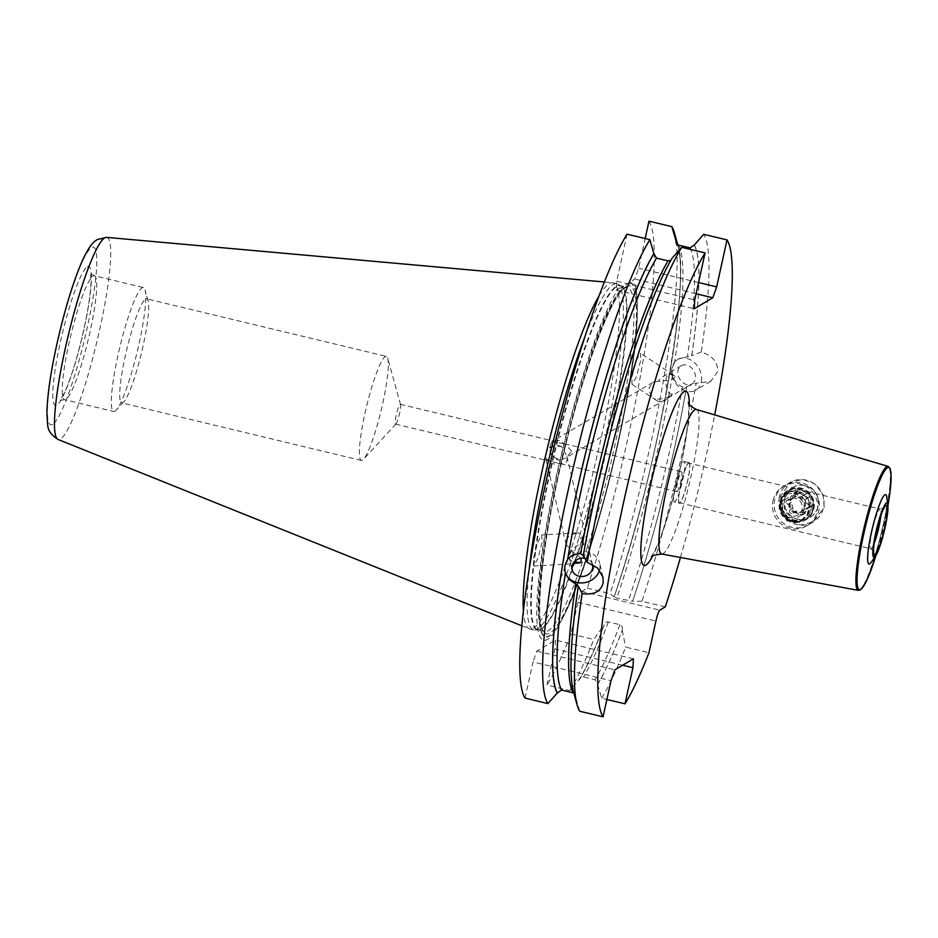 <?xml version="1.0" encoding="UTF-8"?>
<svg xmlns="http://www.w3.org/2000/svg" width="938" height="938" viewBox="0 0 938 938"><rect width="100%" height="100%" fill="white"/><g stroke="black" fill="none" stroke-linecap="round" stroke-linejoin="round"><path stroke-width="0.7" stroke-dasharray="4.69 3.52" d="M675.196 376.642C669.826 381.93 672.159 379.82 658.218 381.309A15.289 9.45 -56.6 0 1 673.578 375.059A15.289 9.45 -56.6 0 1 675.196 376.642L668.243 373.394L666.308 377.826C664.96 382.399 666.801 395.426 672.37 394.007C667.375 397.009 669.064 398.744 655.299 399.236A15.289 9.45 123.4 0 0 656.752 400.596A15.289 9.45 123.4 0 0 672.37 394.007M571.734 451.072L564.641 443.768L563.386 443.522A10.529 8.149 -120.4 0 0 552.869 441.024A10.529 8.149 -120.4 0 0 551.685 441.915L550.172 445.89L550.067 451.846C552.892 456.443 556.433 459.174 560.69 460.054L566.083 457.674L571.734 451.072M691.998 383.877A10.529 8.149 59.6 0 0 695.375 378.612A10.529 8.149 -120.4 0 0 691.271 367.626A10.529 8.149 -120.4 0 0 681.351 365.714A10.529 8.149 -120.4 0 0 677.986 370.979A10.529 8.149 59.6 0 0 682.09 381.965A10.529 8.149 59.6 0 0 691.998 383.877L566.083 457.674M658.218 381.309L653 382.329L649.037 387.945C649.026 392.659 651.113 396.422 655.299 399.236M677.095 491.653A10.189 1.43 103.5 0 0 680.812 481.452A10.189 1.43 103.5 0 0 681.645 471.873A10.189 1.43 103.5 0 0 681.434 471.92A10.189 1.43 103.5 0 0 677.705 482.12A10.189 1.43 103.5 0 0 676.884 491.7A10.189 1.43 103.5 0 0 677.095 491.653M395.754 424.082A10.189 1.43 103.5 0 0 395.953 423.906A10.189 1.43 103.5 0 0 399.318 414.549A10.189 1.43 103.5 0 0 400.573 404.688A10.189 1.43 103.5 0 0 400.303 404.301A10.189 1.43 103.5 0 0 400.092 404.348A10.189 1.43 103.5 0 0 396.364 414.549A10.189 1.43 103.5 0 0 395.543 424.128A10.189 1.43 103.5 0 0 395.754 424.082M563.386 443.522L551.685 441.915M560.69 460.054A10.529 8.149 59.6 0 1 550.067 451.846M640.572 360.872L636.199 377.357L631.989 384.275L631.989 376.713L636.363 360.227L640.572 353.298L640.572 360.872M627.053 234.172L616.723 281.166L616.266 290.018L618.482 288.693A185.747 26.17 103.5 0 0 544.896 534.695A185.747 26.17 103.5 0 0 563.785 615.914A185.747 26.17 103.5 0 0 637.301 309.845A185.747 26.17 103.5 0 0 632.564 280.345L634.78 279.032L638.661 268.151L645.168 238.522M525.057 698.106L533.007 661.97L611.013 680.707M633.408 658.839L555.402 640.103L536.876 651.089L533.007 661.97M555.402 640.103L554.933 648.955L546.983 685.092L569.812 690.567L579.731 678.62C587.047 666.449 595.184 648.51 604.154 624.825L593.777 639.47A248.464 35.011 -76.5 0 1 569.812 690.567M648.99 221.157A248.464 35.011 -76.5 0 1 587.282 588.149L581.795 591.409A10.189 1.43 103.5 0 0 577.925 602.29L570.949 633.982A248.464 35.011 -76.5 0 1 546.983 685.092M542.058 542.551L537.931 558.368L533.722 566.024L533.476 558.391L537.603 542.586L541.801 534.918L542.058 542.551M672.335 257.88L670.916 260.283M616.723 281.166L694.741 299.902M680.437 557.465A248.464 35.011 103.5 0 0 714.686 414.889M824.185 507.235L823.048 494.22L814.735 483.797L802.764 479.4L790.406 482.214L780.428 496.39L781.12 509.498L788.823 520.555L800.818 525.01L813.527 521.833L824.185 507.235M886.785 497.058A35.679 5.03 -76.5 0 1 882.189 530.521A35.679 5.03 -76.5 0 1 871.085 562.425M688.926 463.138A20.39 2.873 103.5 0 1 687.284 482.284A20.39 2.873 103.5 0 1 679.827 502.698A20.39 2.873 -76.5 0 1 679.405 502.791A20.39 2.873 -76.5 0 1 681.058 483.645A20.39 2.873 -76.5 0 1 688.504 463.231A20.39 2.873 103.5 0 1 688.926 463.138L880.278 509.1A20.39 2.873 103.5 0 0 879.856 509.193A20.39 2.873 -76.5 0 0 872.41 529.607A20.39 2.873 -76.5 0 0 870.757 548.742L873.806 551.392M781.12 498.864L785.95 493.74L799.328 493.423L809.236 505.617L807.301 514.376L801.556 520.039L787.064 521.012L779.185 507.622L781.12 498.864A15.289 14.996 -120.7 0 0 779.49 503.085A15.289 14.996 59.3 0 0 779.185 507.622A15.289 14.996 -120.7 0 0 807.301 514.376A15.289 14.996 59.3 0 0 808.931 510.155A15.289 14.996 -120.7 0 0 781.12 498.864M688.621 462.739A20.894 2.943 -76.5 0 1 689.055 462.645A20.894 2.943 -76.5 0 1 687.355 482.273A20.894 2.943 -76.5 0 1 679.722 503.19A20.894 2.943 103.5 0 1 679.288 503.284A20.894 2.943 103.5 0 1 680.976 483.656A20.894 2.943 103.5 0 1 688.621 462.739M674.387 502.1A20.894 2.943 103.5 0 1 676.075 482.484A20.894 2.943 103.5 0 1 683.708 461.566A20.894 2.943 -76.5 0 1 684.142 461.473A20.894 2.943 -76.5 0 1 682.454 481.088A20.894 2.943 -76.5 0 1 674.821 502.006A20.894 2.943 103.5 0 1 674.387 502.1L679.288 503.284M676.884 491.7L553.842 462.141L546.162 459.034L545.482 454.543L547.78 449.114C552.693 446.382 557.301 445.609 561.616 446.781L566.833 456.103L567.044 459.726C567.056 462.973 564.348 464.169 558.919 463.313A10.529 9.169 -13.3 0 1 546.162 459.034M581.056 558.18L572.672 551.614L566.095 544.462L565.966 541.156C567.302 536.759 570.515 534.273 575.592 533.687L583.483 540.663L583.905 545.001C579.074 541.085 569.331 551.333 569.542 556.281L569.577 559.165L573.599 562.648M592.37 564.219A10.529 9.169 166.7 0 0 584.773 558.169M561.616 446.781A10.529 9.169 166.7 0 0 547.78 449.114M575.592 533.687A15.289 5.921 86.6 0 1 577.362 532.831A15.289 5.921 86.6 0 1 581.748 536.935A15.289 5.921 86.6 0 1 583.905 545.001M572.672 551.614A15.289 5.921 -93.4 0 0 575.51 560.631M577.445 562.835A15.289 5.921 -93.4 0 0 579.156 563.363A15.289 5.921 -93.4 0 0 581.079 562.366M602.958 577.081L599.663 563.163A17.834 15.536 166.7 0 1 599.851 568.557A17.834 15.536 -13.3 0 1 599.511 570.093M564.946 571.383L564.946 571.383A17.834 15.536 -13.3 0 1 564.77 565.989A17.834 15.536 166.7 0 1 581.783 551.673A17.834 15.536 166.7 0 1 599.663 563.163M583.401 554.979L583.272 555.718M597.682 684.177A236.106 33.264 103.5 0 0 622.304 630.078L622.234 630.383A236.353 33.299 -76.5 0 1 597.623 684.423L595.032 679.757L583.506 676.99L579.731 678.62M622.304 630.078C622.515 626.889 621.706 625.095 619.866 624.696L608.34 621.929C606.511 621.448 605.033 622.691 603.908 625.658A236.106 33.264 -76.5 0 1 579.285 679.769M694.272 244.865A236.353 33.299 -76.5 0 1 691.74 355.678L678.233 359.066L674.61 362.127L671.995 368.294L672.394 375.739C674.012 380.535 677.377 384.287 682.454 386.995L686.698 386.585A236.353 33.299 -76.5 0 1 632.622 601.223L632.575 601.258A236.106 33.264 103.5 0 0 686.639 386.702M674.481 232.987A248.464 35.011 -76.5 0 1 610.11 593.637L614.085 596.92C658.675 470.173 693.557 262.136 676.228 243.411M677.576 244.759A236.106 33.264 -76.5 0 1 614.167 596.838L616.817 598.127L632.575 601.258M622.656 665.218L554.933 648.955M597.623 684.423L601.68 698.224L606.886 699.478M536.876 651.089L614.894 669.826M573.81 693.03L575.334 694.472L575.698 697.438A236.353 33.299 -76.5 0 1 573.505 691.951M579.754 711.239L575.698 697.438M570.949 633.982L593.777 639.47M601.68 698.224A248.464 35.011 103.5 0 0 625.646 647.114L648.955 652.719M587.282 588.149L610.11 593.637M665.288 606.886L641.967 601.293A248.464 35.011 103.5 0 0 696.195 383.208L710.699 381.391L717.547 371.8C718.215 362.502 712.798 355.901 701.296 351.985A248.464 35.011 103.5 0 0 703.688 234.301M579.227 680.003A236.353 33.299 103.5 0 0 603.838 625.963M614.226 596.803A236.353 33.299 103.5 0 0 678.057 245.932A236.353 33.299 103.5 0 0 677.74 244.841M622.234 630.383L625.646 647.114M701.296 351.985L691.74 355.678M641.967 601.293L632.622 601.223M686.698 386.585L696.195 383.208M701.413 381.262A17.834 13.824 -120.4 0 0 694.46 362.643A17.834 13.824 -120.4 0 0 677.658 359.406A17.834 13.824 -120.4 0 0 671.948 368.329A17.834 13.824 59.6 0 0 678.901 386.948A17.834 13.824 59.6 0 0 695.703 390.185A17.834 13.824 59.6 0 0 701.413 381.262M698.552 282.537L638.661 268.151M696.09 293.746L634.78 279.032M616.266 290.018L694.272 308.754M618.482 288.693L623.747 286.395L632.564 280.345M529.255 568.756A177.997 25.08 103.5 0 0 533.675 629.879A177.997 25.08 103.5 0 0 534.637 629.984L538.271 629.879A177.048 24.951 103.5 0 0 540.991 628.976A177.048 24.951 -76.5 0 0 604.916 455.012A177.048 24.951 -76.5 0 0 620.909 285.809L620.499 285.656A176.989 24.939 -76.5 0 1 606.171 451.846A176.989 24.939 -76.5 0 1 541.507 629.035A176.989 24.939 103.5 0 1 537.837 629.832L544.708 631.485A176.989 24.939 103.5 0 0 548.378 630.688A176.989 24.939 -76.5 0 0 613.042 453.5A176.989 24.939 -76.5 0 0 627.37 287.309L625.177 287.884C612.338 293.383 582.428 372.011 562.706 457.298C540.417 547.006 534.144 631.79 544.708 631.485A176.989 24.939 103.5 0 1 559.036 465.295A176.989 24.939 103.5 0 1 623.7 288.107A176.989 24.939 -76.5 0 1 627.37 287.309L620.499 285.656A176.989 24.939 -76.5 0 0 616.829 286.453A176.989 24.939 103.5 0 0 552.165 463.642A176.989 24.939 103.5 0 0 537.837 629.832L538.271 629.879A177.048 24.951 103.5 0 1 550.899 466.807A177.048 24.951 103.5 0 1 616.336 286.266A177.048 24.951 -76.5 0 1 620.909 285.809L617.72 284.073A177.997 25.08 -76.5 0 0 616.817 283.722A177.997 25.08 -76.5 0 0 613.124 284.531A177.997 25.08 103.5 0 0 585.113 336.179M534.637 629.984A177.997 25.08 103.5 0 0 537.368 629.081A177.997 25.08 -76.5 0 0 601.645 454.18A177.997 25.08 -76.5 0 0 617.72 284.073M599.042 295.939A177.997 25.08 -76.5 0 1 609.196 283.593A177.997 25.08 -76.5 0 1 612.385 282.701A177.997 25.08 -76.5 0 1 612.889 282.784A177.997 25.08 -76.5 0 1 598.479 449.935A177.997 25.08 -76.5 0 1 533.452 628.132A177.997 25.08 -76.5 0 1 529.747 628.941A177.997 25.08 -76.5 0 1 529.255 628.777A177.997 25.08 -76.5 0 1 523.381 610.931M143.408 287.556A63.714 8.981 -76.5 0 0 142.084 287.849A63.714 8.981 103.5 0 0 118.809 351.633A63.714 8.981 103.5 0 0 113.65 411.454A63.714 8.981 103.5 0 0 114.975 411.161A63.714 8.981 -76.5 0 0 116.265 410.058A63.714 8.981 -76.5 0 0 137.253 351.609A63.714 8.981 -76.5 0 0 145.097 289.994A63.714 8.981 -76.5 0 0 143.408 287.556L94.339 275.772A63.714 8.981 -76.5 0 1 89.18 335.605A63.714 8.981 -76.5 0 1 65.906 399.377A63.714 8.981 103.5 0 1 64.581 399.67L59.985 400.479L64.816 391.955C70.573 378.975 76.259 361.013 81.864 338.055C87.058 315.989 90.107 297.921 90.998 283.862L90.611 272.97L94.339 275.772A63.714 8.981 -76.5 0 0 93.026 276.065A63.714 8.981 103.5 0 0 69.74 339.849A63.714 8.981 103.5 0 0 64.581 399.67L113.65 411.454M145.578 299.081A53.513 7.539 -76.5 0 1 146.691 298.835A53.513 7.539 -76.5 0 1 148.11 300.875A53.513 7.539 -76.5 0 1 141.521 352.629A53.513 7.539 -76.5 0 1 123.886 401.734A53.513 7.539 -76.5 0 1 122.808 402.66A53.513 7.539 103.5 0 1 121.694 402.906A53.513 7.539 103.5 0 1 126.032 352.653A53.513 7.539 103.5 0 1 145.578 299.081M386.339 356.393A53.513 7.539 -76.5 0 0 385.237 356.639A53.513 7.539 103.5 0 0 365.679 410.211A53.513 7.539 103.5 0 0 361.341 460.464A53.513 7.539 103.5 0 0 362.455 460.218A53.513 7.539 -76.5 0 0 363.534 459.292A53.513 7.539 -76.5 0 0 381.18 410.187A53.513 7.539 -76.5 0 0 387.769 358.433A53.513 7.539 -76.5 0 0 386.339 356.393L146.691 298.835M779.337 497.034A22.934 22.5 -120.7 0 0 813.129 522.067A22.934 22.5 -120.7 0 0 823.494 507.646A22.934 22.5 59.3 0 0 789.714 482.613A22.934 22.5 59.3 0 0 779.337 497.034M784.743 498.336A17.33 17.001 -120.7 0 0 810.268 517.248A17.33 17.001 -120.7 0 0 818.1 506.344A17.33 17.001 59.3 0 0 792.575 487.443A17.33 17.001 -120.7 0 0 791.426 516.205A17.33 17.001 -120.7 0 0 818.053 506.368A17.33 17.001 -120.7 0 0 792.54 487.467L792.54 487.467A17.33 17.001 59.3 0 0 784.743 498.336M812.906 505.136A11.983 11.748 -120.7 0 0 803.925 490.773A11.983 11.748 -120.7 0 0 789.843 499.602A11.983 11.748 -120.7 0 0 798.824 513.954A11.983 11.748 -120.7 0 0 812.906 505.136M793.149 512.91L796.21 511.104C793.818 511.527 792.739 510.507 792.962 508.056L790.253 499.766L792.176 498.16L788.928 500.095A4.01 3.94 -120.7 0 0 792.821 495.874A2.298 2.251 59.3 0 1 797.019 494.607A3.987 3.916 -120.7 0 0 802.623 495.956A2.298 2.251 59.3 0 1 805.871 499.004A4.01 3.94 -120.7 0 0 807.606 504.574A2.298 2.251 59.3 0 1 806.657 508.9A4.01 3.94 -120.7 0 0 802.764 513.121A2.298 2.251 59.3 0 1 798.566 514.376A3.987 3.916 -120.7 0 0 792.962 513.027A2.298 2.251 59.3 0 1 789.714 509.979A4.01 3.94 -120.7 0 0 787.979 504.41A2.298 2.251 59.3 0 1 788.928 500.095M787.791 500.4L793.923 497.761L797.394 491.7L800.266 492.685L797.019 494.607M800.266 492.685C801.287 495.006 803.151 495.452 805.859 494.033L802.436 496.073M807.794 508.584L812.331 505.066L810.854 502.651C808.239 501.408 807.665 499.555 809.119 497.081C810.022 494.22 808.943 493.2 805.859 494.033L802.729 495.885M804.663 509.44L807.665 507.657L805.179 513.145L801.814 512.453L798.566 514.376M792.856 513.098L796.21 511.104L801.814 512.453M811.194 506.567L806.657 508.9M807.665 507.657L809.904 506.966M805.402 506.321A7.903 7.75 -120.7 0 0 793.759 497.703A7.903 7.75 -120.7 0 0 793.255 510.8A7.903 7.75 -120.7 0 0 805.402 506.321M804.37 506.93A7.903 7.75 -120.7 0 0 792.739 498.313A7.903 7.75 -120.7 0 0 789.163 503.272A7.903 7.75 59.3 0 0 800.806 511.89A7.903 7.75 59.3 0 0 804.37 506.93M780.346 502.58A15.289 14.996 -120.7 0 0 802.869 519.265A15.289 14.996 -120.7 0 0 803.843 493.904A15.289 14.996 -120.7 0 0 780.346 502.58M772.982 500.81A22.934 22.5 59.3 0 1 808.239 487.795A22.934 22.5 59.3 0 1 817.139 511.421A22.934 22.5 -120.7 0 1 781.882 524.436A22.934 22.5 -120.7 0 1 772.982 500.81M808.474 524.823A22.934 22.5 -120.7 0 1 774.694 499.802A22.934 22.5 59.3 0 1 809.951 486.787A22.934 22.5 59.3 0 1 818.851 510.401A22.934 22.5 -120.7 0 1 808.474 524.823L806.762 525.843M780.088 501.091A17.33 17.001 59.3 0 1 806.727 491.266A17.33 17.001 59.3 0 1 813.445 509.111A17.33 17.001 -120.7 0 1 786.818 518.937A17.33 17.001 -120.7 0 1 780.088 501.091M813.879 508.853A17.33 17.001 -120.7 0 0 788.354 489.941A17.33 17.001 -120.7 0 0 787.24 518.691A17.33 17.001 -120.7 0 0 813.879 508.853M813.305 508.783A16.814 16.497 -120.7 0 0 800.689 488.616A16.814 16.497 -120.7 0 0 780.92 501.009A16.814 16.497 -120.7 0 0 793.536 521.176A16.814 16.497 -120.7 0 0 813.305 508.783M689.289 404.266A89.591 12.628 -76.5 0 1 677.306 481.311A89.591 12.628 -76.5 0 1 652.989 555.402M696.418 409.472A74.325 10.47 -76.5 0 1 690.262 479.517A74.325 10.47 -76.5 0 1 663.166 553.654A74.325 10.47 103.5 0 1 661.7 554.006M858.34 590.365A63.749 8.981 103.5 0 0 859.595 590.061A63.749 8.981 -76.5 0 0 882.834 526.464A63.749 8.981 -76.5 0 0 888.122 466.385M887.958 505.43A62.858 8.852 -76.5 0 1 875.928 555.495L887.958 505.441M679.405 502.791L870.757 548.742A20.39 2.873 -76.5 0 0 871.179 548.648A20.39 2.873 103.5 0 0 874.322 542.891M880.805 515.935A20.39 2.873 103.5 0 0 880.278 509.1L884.194 508.126M608.34 621.929A232.542 32.76 -76.5 0 1 583.506 676.99M678.467 245.111A232.542 32.76 -76.5 0 1 674.61 362.127M672.394 375.739A232.542 32.76 -76.5 0 1 616.817 598.127M577.925 602.29L655.932 621.026M619.866 624.696A232.542 32.76 -76.5 0 1 595.032 679.757M689.993 247.878A232.542 32.76 -76.5 0 1 687.366 356.827M682.454 386.995A232.542 32.76 -76.5 0 1 628.343 600.895M578.289 586.531A236.106 33.264 103.5 0 0 575.744 697.192M672.288 258.114A236.106 33.264 103.5 0 0 583.33 555.601M691.681 355.772A236.106 33.264 103.5 0 0 694.214 245.099M630.043 282.608A182.207 25.678 -76.5 0 1 637.254 312.929A182.207 25.678 -76.5 0 1 565.145 613.147A182.207 25.678 -76.5 0 1 548.167 524.518A182.207 25.678 -76.5 0 1 622.832 286.876M629.257 283.124A181.679 25.596 -76.5 0 1 593.543 536.993A181.679 25.596 -76.5 0 1 541.801 567.701A181.679 25.596 -76.5 0 1 623.747 286.395M626.103 286.606A179.017 25.22 -76.5 0 1 617.978 442.079A179.017 25.22 -76.5 0 1 549.914 633.127A179.017 25.22 103.5 0 1 558.028 477.653A179.017 25.22 103.5 0 1 626.103 286.606M106.569 237.361A103.942 14.645 -76.5 0 1 98.701 333.963A103.942 14.645 -76.5 0 1 60.478 439.066A103.942 14.645 -76.5 0 1 58.039 439.453M52.669 424.351A91.326 12.874 -76.5 0 1 56.808 345.032A91.326 12.874 -76.5 0 1 91.537 247.562A91.326 12.874 -76.5 0 1 87.398 326.881A91.326 12.874 -76.5 0 1 52.669 424.351M87.293 266.896A71.358 10.048 -76.5 0 1 84.057 328.863A71.358 10.048 -76.5 0 1 56.925 405.017A71.358 10.048 -76.5 0 1 60.161 343.05A71.358 10.048 -76.5 0 1 87.293 266.896M581.795 591.409L659.801 610.146M804.007 509.58A10.939 10.728 -120.7 0 0 795.811 496.46A10.939 10.728 -120.7 0 0 782.949 504.527A10.939 10.728 59.3 0 0 791.156 517.635A10.939 10.728 59.3 0 0 804.007 509.58M784.555 505.019A9.134 8.958 -120.7 0 0 791.414 515.97A9.134 8.958 -120.7 0 0 802.154 509.24A9.134 8.958 -120.7 0 0 795.295 498.277A9.134 8.958 -120.7 0 0 784.555 505.019M791.226 502.487L787.979 504.41M806.012 511.187L802.764 513.121M810.854 502.651L807.606 504.574M809.119 497.081L805.871 499.004M805.859 494.033L802.623 495.956M796.069 493.939L792.821 495.874M792.962 508.056L789.714 509.979M796.21 511.104L792.962 513.027M787.263 492.966L789.139 491.852A15.289 14.996 -120.7 0 1 811.663 508.537A15.289 14.996 59.3 0 1 788.155 517.213A15.289 14.996 59.3 0 1 782.222 501.467A15.289 14.996 -120.7 0 1 789.139 491.852L782.233 501.443C778.821 513.801 794.24 525.21 804.745 518.151L802.869 519.265M812.812 508.666A16.309 15.993 -120.7 0 0 800.583 489.108A16.309 15.993 -120.7 0 0 781.413 501.127A16.309 15.993 59.3 0 0 793.642 520.684A16.309 15.993 59.3 0 0 812.812 508.666M681.351 365.714L668.243 373.394M653 382.329L552.869 441.024M400.303 404.301L558.602 442.326M564.641 443.768L681.645 471.873M656.752 400.596L631.989 384.275M673.578 375.059L640.572 353.298M651.218 556.738C650.855 557.395 654.665 553.08 661.841 533.558C667.364 518.257 672.569 500.423 677.447 480.08C683.239 455.446 686.839 434.716 688.281 417.902C689.301 402.05 688.046 401.769 688.316 402.273M684.142 461.473L689.055 462.645M395.543 424.128L553.842 462.141M572.063 569.694L569.577 559.165M566.095 544.462L545.529 457.498M592.546 564.852L566.833 456.103M577.362 532.831L541.801 534.918M583.483 540.663L581.748 536.935M579.156 563.363L533.722 566.024M678.057 245.932L677.764 244.853M578.371 586.285C569.976 646.153 568.956 682.207 575.334 694.472M583.413 555.343C602.606 443.428 645.18 301.344 671.831 259.263M710.699 381.391L695.703 390.185M563.785 615.914L565.145 613.147C595.548 554.499 637.711 378.999 637.254 312.929L637.301 309.845M616.817 283.722L612.889 282.784M533.675 629.879L529.747 628.941M521.821 625.798L529.255 628.777M148.11 300.875L145.097 289.994M123.886 401.734L116.265 410.058M361.341 460.464L121.694 402.906M400.573 404.688L387.769 358.433M395.953 423.906L363.534 459.292M604.4 281.986L612.385 282.701M790.406 482.214L789.714 482.613M801.685 515.22L805.179 513.145M793.9 493.775L797.394 491.7M790.922 499.544L793.923 497.761M793.759 497.703L792.739 498.313M801.826 511.292L800.806 511.89M785.059 485.38L783.359 486.388"/><path stroke-width="1.41" d="M653.938 253.459A236.353 33.299 103.5 0 0 577.011 490.211A236.353 33.299 103.5 0 0 557.301 693.018L547.886 703.582L525.057 698.106A248.464 35.011 -76.5 0 1 545.424 484.325A248.464 35.011 -76.5 0 1 627.053 234.172L649.882 239.659L653.892 253.706L656.53 258.126L668.055 260.893L670.916 260.283M677.764 244.853L674.481 232.987A248.464 35.011 -76.5 0 0 671.819 226.644L648.99 221.157L645.168 238.522M681.75 247.315A248.464 35.011 103.5 0 0 587.235 562.319L583.272 555.718A236.353 33.299 -76.5 0 1 672.335 257.88L681.75 247.315L705.071 252.908L694.741 299.902L694.272 308.754L712.798 297.768L716.667 286.887L726.997 239.894A248.464 35.011 103.5 0 1 714.686 414.889M606.886 699.478L625.001 703.828L632.939 667.692L633.408 658.839L614.894 669.826L611.013 680.707L603.064 716.843A248.464 35.011 103.5 0 1 623.43 503.061A248.464 35.011 103.5 0 1 705.071 252.908M625.001 703.828A248.464 35.011 103.5 0 0 648.955 652.719L655.932 621.026A10.189 1.43 -76.5 0 1 659.801 610.146L665.288 606.886A248.464 35.011 103.5 0 0 680.437 557.465M887.876 504.726L886.785 497.058A35.679 5.03 -76.5 0 0 884.886 494.818A35.679 5.03 103.5 0 0 871.32 532.901A35.679 5.03 103.5 0 0 869.702 563.879A35.679 5.03 -76.5 0 0 871.085 562.425L875.541 556.093A28.034 3.951 103.5 0 0 884.264 531.025A28.034 3.951 103.5 0 0 887.876 504.726A28.034 3.951 103.5 0 0 886.387 502.967A28.034 3.951 103.5 0 0 875.729 532.89A28.034 3.951 103.5 0 0 874.462 557.231A28.034 3.951 103.5 0 0 875.541 556.093M592.37 564.219A10.529 9.169 166.7 0 1 592.546 564.852A10.529 9.169 166.7 0 1 592.652 568.029A10.529 9.169 -13.3 0 1 582.615 576.483A10.529 9.169 -13.3 0 1 572.063 569.694A10.529 9.169 -13.3 0 1 571.957 566.517A10.529 9.169 166.7 0 1 584.773 558.169M573.599 562.648L581.079 562.366L581.056 558.18M575.51 560.631A15.289 5.921 -93.4 0 0 577.445 562.835M599.511 570.093A17.834 15.536 -13.3 0 1 581.959 582.932A17.834 15.536 -13.3 0 1 564.946 571.383L564.782 566.036L567.642 559.376C570.714 555.706 575.053 553.807 580.645 553.654L583.33 555.601M587.235 562.319L597.576 567.947L602.958 577.081L603.193 582.686C600.953 591.608 593.942 595.231 582.146 593.555L578.371 586.285M578.289 586.531L575.733 583.823C570.585 581.232 567.15 577.62 565.426 572.989L564.946 571.383M557.301 693.018L561.581 690.005A232.542 32.76 -76.5 0 1 565.426 572.989M677.74 244.841A236.353 33.299 103.5 0 0 675.876 240.445L676.228 243.411L678.467 245.111L689.993 247.878L694.214 245.099L703.688 234.301L726.997 239.894M632.939 667.692L622.656 665.218M573.81 693.03L561.581 690.005M582.146 593.555A248.464 35.011 103.5 0 0 577.093 704.895A248.464 35.011 103.5 0 0 579.754 711.239L603.064 716.843M547.886 703.582A248.464 35.011 -76.5 0 1 568.252 489.8A248.464 35.011 -76.5 0 1 649.882 239.659M671.819 226.644L675.876 240.445M577.093 704.895L573.505 691.951A236.353 33.299 -76.5 0 1 578.23 586.625M716.667 286.887L698.552 282.537M712.798 297.768L696.09 293.746M585.113 336.179A177.997 25.08 103.5 0 0 529.255 568.756M523.381 610.931A177.997 25.08 -76.5 0 1 546.936 450.006A177.997 25.08 -76.5 0 1 599.042 295.939M652.989 555.402A89.591 12.628 -76.5 0 1 645.965 565.075A89.591 12.628 103.5 0 1 650.034 487.268A89.591 12.628 103.5 0 1 684.095 391.662A89.591 12.628 -76.5 0 1 689.289 404.266M651.464 556.422L652.883 555.46L661.7 554.006A74.325 10.47 103.5 0 1 667.586 484.465A74.325 10.47 103.5 0 1 694.8 409.789A74.325 10.47 -76.5 0 1 696.418 409.472C690.896 406.646 688.199 404.243 688.316 402.273M696.418 409.472L888.122 466.385A63.749 8.981 -76.5 0 0 886.727 466.655A63.749 8.981 103.5 0 0 863.382 530.709A63.749 8.981 103.5 0 0 858.34 590.365L661.7 554.006M858.34 590.365L860.287 589.943L864.742 584.315L868.494 576.448L875.928 555.495A62.858 8.852 -76.5 0 1 860.709 589.416A62.858 8.852 103.5 0 1 863.558 534.824A62.858 8.852 103.5 0 1 887.465 467.745A62.858 8.852 -76.5 0 1 887.958 505.43M875.002 554.768A25.478 3.588 103.5 0 0 884.686 527.566A25.478 3.588 103.5 0 0 885.847 505.441A25.478 3.588 103.5 0 0 876.151 532.632A25.478 3.588 103.5 0 0 875.002 554.768M874.322 542.891A20.39 2.873 103.5 0 0 880.805 515.935M557.348 692.783A236.106 33.264 -76.5 0 1 577.058 490.187A236.106 33.264 -76.5 0 1 653.892 253.706M567.642 559.376A232.542 32.76 -76.5 0 1 656.53 258.126M675.817 240.691A236.106 33.264 -76.5 0 1 677.576 244.759M573.106 692.772A232.542 32.76 -76.5 0 1 575.733 583.823M580.645 553.654A232.542 32.76 -76.5 0 1 668.055 260.893M521.821 625.798L58.039 439.453A103.942 14.645 -76.5 0 1 66.985 340.893A103.942 14.645 -76.5 0 1 104.716 237.889A103.942 14.645 -76.5 0 1 106.569 237.361L604.4 281.986M888.122 466.385L889.986 468.273L891.077 474.769L890.068 491.278L887.958 505.441M873.524 550.747L873.806 551.392C870.523 552.845 883.959 501.267 884.194 508.126L883.537 508.642M58.039 439.453C45.669 431.163 48.155 426.661 46.9 413.963C47.252 393.866 51.414 366.934 59.411 333.154C66.235 304.967 73.481 281.752 81.125 263.531C90.552 241.512 96.426 240.456 97.306 239.553L106.569 237.361"/></g></svg>
